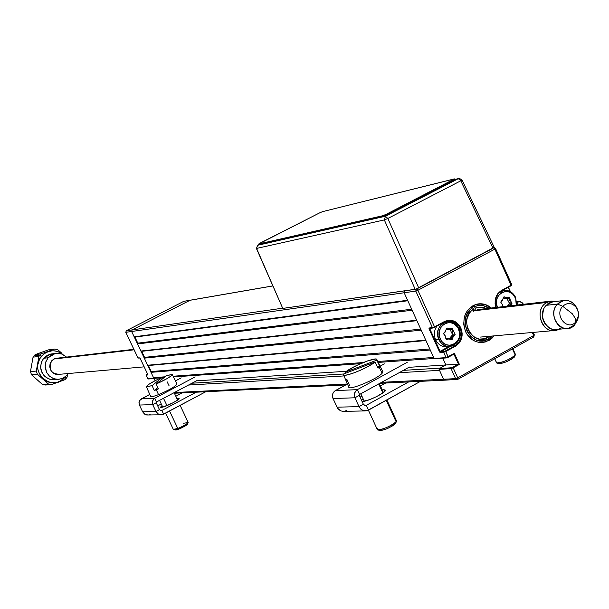 <?xml version="1.0" encoding="UTF-8"?>
<svg xmlns="http://www.w3.org/2000/svg" width="609" height="609" viewBox="0 0 609 609"><rect width="100%" height="100%" fill="white"/><g stroke="black" fill="none" stroke-linecap="round" stroke-linejoin="round"><path stroke-width="0.91" d="M154.085 378.547L147.88 378.775L154.085 378.547L147.88 378.775L146.13 375.091L147.774 374.961L147.812 374.543M147.842 378.691L146.13 375.091L146.297 374.565L147.781 374.451L146.297 374.565L146.13 375.091L147.774 374.961L147.797 374.512L140.169 358.381L147.69 374.238L140.017 358.107L137.961 357.864L139.872 357.902L137.961 357.864L125.835 332.308L131.651 331.486L132.153 329.903L126.329 330.74L183.652 301.402M183.69 301.379L126.307 330.748L183.72 301.371L190.175 300.207L132.153 329.903L126.329 330.74L125.835 332.308L126.261 330.778M155.128 380.671L154.13 378.57M184.321 301.265L190.335 300.176M125.804 332.248L126.307 330.748M137.923 357.795L125.835 332.308L131.651 331.486L153.864 378.349L131.651 331.486L132.153 329.903L189.962 300.29L272.771 285.956L189.962 300.29L132.153 329.903L131.651 331.486L415.802 291.102L416.153 289.085L415.802 291.102L432.451 327.695L434.529 327.421L434.552 326.888L429.155 328.038L432.778 327.992M146.099 374.999L146.678 374.253M447.866 321.453L446.382 321.225M444.38 322.07L447.394 320.973C453.005 320.273 457.245 322.679 460.115 328.182L458.752 328.32L460.115 328.182C462.726 335.658 461.043 341.489 455.052 345.676L455.54 346.156C461.782 341.794 463.54 335.711 460.823 327.916L460.115 328.182L460.823 327.916C456.796 320.821 451.315 318.705 444.372 321.544L444.418 322.039M434.605 327.376L444.342 322.077L443.162 322.207L447.577 320.943C453.119 320.334 457.298 322.747 460.115 328.182C462.726 335.658 461.043 341.489 455.052 345.676L452.616 345.874L455.052 345.676L444.905 351.248L440.551 351.842L440.063 351.363L448.856 346.529L440.063 351.363L429.802 328.822L430.913 328.221L429.802 328.822L429.756 328.335M494.188 335.856L489.552 340.157L483.82 342.342C475.766 343.156 469.661 339.578 465.52 331.593C461.386 317.852 465.322 308.672 477.319 304.066C482.442 303.13 487.101 304.447 491.303 308.009L486.18 304.858L482.876 303.944L476.169 304.348L473.018 305.642L467.72 310.187L465.786 313.262L464.431 316.718L463.655 324.239L465.52 331.593L467.362 334.851L472.523 339.891L475.644 341.482L478.956 342.372L485.67 341.915L491.638 338.612L494.188 335.856M474.822 307.225L472.219 306.106M510.098 291.49L508.218 287.303M508.637 300.93L508.926 302.209M508.957 304.317L508.721 305.551M501.572 290.919L511.027 285.773L511.491 285.385L510.654 285.469L511.613 284.905M448.216 357.285L453.956 354.126L454.39 353.38L446.062 357.605L434.11 358.45L404.163 292.754L404.384 290.896L404.163 292.754L415.802 291.102L432.451 327.695L429.155 328.038L428.972 328.7L439.584 352.01L440.33 352.588L443.664 352.337L443.877 351.583L440.551 351.842L450.394 346.43L440.551 351.842L440.33 352.588L443.664 352.337L446.062 357.605L448.163 356.813L445.765 351.538L443.664 352.337L446.062 357.605L448.14 357.331M450.896 338.992L452.038 336.503M452.251 333.549L452.023 332.324M434.148 327.612L432.451 327.695L434.552 326.888L417.903 290.272L415.802 291.102L417.903 290.272L416.685 288.894L417.903 290.272L494.866 249.127L493.762 247.833L494.866 249.127L495.597 248.594L494.059 247.612L495.597 248.594L494.866 249.127L511.073 285.24L511.796 284.685L495.46 248.761M534.207 335.156L533.827 336.815M457.161 379.567L455.631 378.646L443.58 379.24L445.095 380.153L457.648 379.407L456.438 379.46L457.648 379.407L533.629 337.043L533.651 335.529L457.74 377.869L457.899 379.262M455.631 378.646L457.74 377.869L453.187 367.844L451.079 368.635L455.631 378.646L443.58 379.24L439.074 369.351L451.079 368.635L455.631 378.646M439.074 369.351L451.079 368.635L451.292 367.882L439.287 368.612L439.074 369.351M453.918 354.149L458.463 364.159L445.879 364.966L458.463 364.159L451.916 367.722L439.287 368.612L445.879 364.966L442.789 358.176L445.879 364.966L408.928 367.311L445.879 364.966L440.17 368.125L403.386 370.356L440.17 368.125M496.206 307.446C494.12 300.26 495.886 294.764 501.496 290.965L501.534 290.432L511.073 285.24L494.866 249.127L417.903 290.272L434.552 326.888L444.372 321.544L448.962 320.212L453.705 320.958L455.897 322.085L459.529 325.632L460.823 327.916L462.124 333.062L462.086 335.734L461.584 338.338L459.27 342.936L455.54 346.156L445.765 351.538L448.178 357.323L448.163 356.813L454.39 353.38L459.392 364.403L453.187 367.844L457.74 377.869L533.651 335.529L532.281 332.484L533.651 335.529L534.352 334.95L533.004 332.423M378.288 362.416L447.76 357.521M434.11 358.45L446.351 357.886M495.589 248.571L511.796 284.685M503.963 297.413L503.407 297.443L503.97 297.375L503.788 296.971L503.993 297.413M504.016 297.466L504.419 298.372M510.433 291.665L508.424 287.189M501.534 290.432C495.741 294.345 493.884 300.031 495.97 307.469L495.079 303.335L495.612 298.113L497.88 293.584L501.534 290.432M473.673 305.307L474.586 306.7C479.603 304.584 484.437 305.109 489.111 308.268L483.508 305.741L477.471 305.733L474.586 306.7L475.264 308.2L480.912 307.081L486.553 308.557L483.333 307.385L477.882 307.347L475.264 308.2L475.119 310.331M482.435 342.509L488.517 340.621L488.129 339.106L491.988 336.054L488.129 339.106L488.517 340.621L493.899 335.886M491.014 308.047L485.053 304.584L478.423 303.876M473.36 311.29L473.505 309.159L471.297 310.933L469.448 313.155L467.057 318.621L466.608 321.651L467.293 327.779L469.973 333.222L474.244 337.188L479.481 339.099L484.916 338.68L489.423 336.282C474.388 349.368 456.636 319.253 473.505 309.159L472.828 307.659L470.376 309.6L466.715 314.899L465.641 318.065L465.207 324.841L467.08 331.365L470.978 336.678L476.329 339.997L482.343 340.842L488.129 339.106C471.046 349.604 455.448 317.677 472.828 307.659L471.929 306.289M145.109 368.833L142.148 362.606L145.109 368.833M452.715 331.981L451.208 332.263L452.753 332.118L451.162 332.126L450.668 329.576L452.221 329.423L452.715 331.981M450.538 339.023L452.525 339.061L453.111 336.861L455.151 334.379L452.152 328.411L449.739 328.898L447.524 328.053L446.443 328.38L445.666 330.969L443.618 333.45L445.316 335.985L445.978 338.947L446.656 338.901L445.803 338.482M436.912 326.119C434.057 330.306 433.623 334.843 435.61 339.738L438.868 339.441C436.189 330.497 438.792 324.551 446.679 321.613C452.045 320.943 456.095 323.242 458.843 328.51L458.478 328.944C464.911 341.87 445.872 352.375 440.269 338.909L438.868 339.441C445.019 354.217 465.9 342.684 458.843 328.51C461.531 337.584 458.836 343.545 450.774 346.369C445.522 346.909 441.555 344.603 438.868 339.441L435.61 339.738C438.29 344.877 442.241 347.176 447.478 346.643L449.084 346.506M458.843 328.51C452.791 313.757 431.789 325.153 438.868 339.441L440.269 338.909C433.821 325.884 452.959 315.492 458.478 328.944L458.843 328.51M445.057 335.666L443.702 333.945M443.664 333.153L444.113 333.039M446.199 328.989L447.113 328.601L446.283 328.685M446.199 328.997L448.057 329.621L450.188 329.126M452.837 332.248L451.208 332.263L452.837 332.248M450.493 329.256L451.208 332.263L452.845 334.516L450.964 336.602L452.685 334.897L454.238 334.752L452.517 336.465L450.964 336.602L450.272 338.924M449.031 338.459L447.394 338.566L448.62 339.03L446.214 338.771M446.625 338.901L445.986 338.962L446.633 339.426L449.046 338.931L451.657 339.837L452.525 339.061L453.111 336.861L452.373 336.708L451.398 339.297L448.94 338.429L449.046 338.931L451.261 339.776L451.216 339.282L449 338.437M458.478 328.944L459.574 333.252L459.117 337.66L457.184 341.504L454.063 344.199L450.226 345.326L446.26 344.724L442.758 342.471L441.365 340.819L439.531 336.8L439.211 332.339L440.436 328.122L443.025 324.787L446.587 322.846L450.561 322.595L454.36 324.064L457.397 327.033L458.478 328.944M444.022 333.123L445.666 330.969L444.022 333.123M515.617 297.428L516.226 305.132L515.617 297.428L516.691 305.079L515.617 297.428C511.179 290.097 505.637 288.582 498.984 292.883L503.506 290.592C508.827 289.846 512.862 292.122 515.617 297.428M511.141 303.564L509.467 305.231L510.06 305.619L511.735 303.944L509.52 303.754L509.543 302.97L511.164 302.78L511.141 303.564M507.343 298.144L508.028 301.006L507.541 298.486L509.162 298.288L509.649 300.808L508.028 301.006L509.68 303.373L507.586 306.129L507.708 305.665L509.322 305.482L509.2 305.946M503.049 306.654L502.417 304.667M500.826 301.927L502.844 300.207L502.258 300.283M503.293 297.824L504.176 297.443L503.369 297.542M503.27 297.923L504.732 298.494L506.635 298.311M506.604 298.319L508.576 297.847L508.728 297.276L506.757 297.748L506.604 298.319L508.576 297.847M497.408 307.309L496.442 303.29L496.891 298.92L498.786 295.137L501.839 292.503L505.592 291.422L509.467 292.061L512.869 294.314L515.29 297.839C509.961 284.685 491.44 294.413 497.408 307.309M509.999 305.855L512.055 303.183L510.395 300.679L509.748 297.748L509.109 297.276L506.757 297.748L504.206 296.834L500.781 302.201L502.448 304.713L502.828 306.677M362.591 401.476L362.081 401.46L362.591 401.476C367.752 401.613 386.449 392.341 385.307 390.209L383.891 389.73L384.675 391.427L383.891 389.73L385.261 390.087L383.898 392.15L376.727 396.543L369.693 399.626L362.591 401.476M361.502 400.22L363.086 398.705L361.502 400.22M382.285 389.943L383.891 389.73L382.285 389.943M516.866 302.14L520.36 301.752L522.316 302.833L523.512 304.287L521.738 302.391L518.807 301.577L516.797 302.178L518.114 304.911L516.866 302.14M360.079 397.129L361.898 396.124L360.079 397.129M380.435 385.923L385.687 383.023L380.435 385.923M346.331 410.557L345.075 411.09M343.895 411.326L341.055 410.976L337.751 408.433L333.016 398.53L354.925 397.784C353.707 394.327 354.507 391.617 357.338 389.653L335.384 390.59C332.605 392.508 331.821 395.15 333.016 398.53L332.461 395.134L333.115 392.95L334.486 391.206L347.442 384.005L335.384 390.59L357.338 389.653L359.554 394.457L409.438 367.029L359.554 394.457L357.338 389.653L356.425 390.285L354.59 393.155L354.339 395.5L354.925 397.784L359.28 395.393L363.36 404.247L359.28 395.393L359.554 394.457L359.28 395.393L354.925 397.784L359.021 406.645L363.36 404.247L359.021 406.645L337.021 407.17L333.016 398.53L354.925 397.784L359.021 406.645L337.021 407.17L338.886 409.69L340.964 410.946L343.301 411.364L364.936 410.93M380.13 366.146L384.332 363.855L380.13 366.146M407.261 362.271L357.338 389.653L407.261 362.271M368.521 410.116L366.032 410.908L363.048 410.512L360.924 409.225L359.021 406.645L360.726 409.042L363.139 410.55L367.235 410.664L420.454 381.341L368.521 410.116L366.313 405.328L368.521 410.116M455.57 355.983L454.908 356.341L455.57 355.983M365.552 405.571L364.441 405.373L366.313 405.328L408.662 381.912L366.313 405.328L364.639 405.457L363.36 404.247L365.21 405.579M178.452 398.217L179.115 398.431C180.036 399.702 164.361 407.535 161.149 407.398L160.525 407.185L162.024 405.556L160.654 407.33L163.105 407.01L173.253 402.678L178.368 399.458L178.962 398.271L178.452 398.217L178.833 399.009L178.452 398.217L176.876 398.507L178.452 398.217M156.216 402.747L156.444 402.016L154.671 398.286L153.301 399.413L152.25 401.91L152.692 404.604L155.957 411.486L157.328 413.344L159.269 414.508L162.58 414.6L205.781 391.732L163.615 414.173L161.849 410.451L163.615 414.173L161.606 414.79L158.302 414.059L155.957 411.486L142.628 411.798L139.415 405.054L152.692 404.604L155.957 411.486L159.474 409.613L155.957 411.486L142.628 411.798L139.415 405.054L152.692 404.604L156.216 402.747L159.474 409.613L156.216 402.747L152.692 404.604L152.448 401.011L154.671 398.286L141.364 398.857L140.542 399.42L139.042 402.024L139.415 405.054L138.981 402.412L140.017 399.961L149.784 394.419L141.364 398.857L154.671 398.286L156.444 402.016L196.905 380.61L156.444 402.016L156.216 402.747M160.342 410.489L161.849 410.451L196.212 392.196L161.849 410.451L160.502 410.557L159.474 409.613M175.461 380.891L181.2 377.869L175.461 380.891M195.162 376.902L154.671 398.286L195.162 376.902M150.157 414.44L149.129 414.858M148.177 415.041L144.873 414.295L142.628 411.798L144.516 414.067L146.739 414.995L160.723 414.805M157.701 405.868L161.278 403.973L157.701 405.868M175.818 396.269L182.228 392.874L175.818 396.269M343.506 374.855L348.767 387.08C348.439 390.978 377.626 378.897 382.163 373.226L379.171 367.113L379.78 366.275L376.781 360.163L345.356 372.145L345.798 373.157L345.356 372.145L346.94 370.972L356.554 365.522L367.836 360.817L375.593 359.013L376.887 359.546L379.78 366.275L379.171 367.113L382.163 373.226L382.894 371.764L376.895 359.584L376.781 360.163L345.356 372.145C352.352 366.146 377.017 356.303 376.895 359.584M349.581 385.535L347.13 379.871M343.575 374.002L375.075 362.005L369.206 365.864L360.863 370.074L352.329 373.477L345.942 375.144L343.765 375.053L343.575 374.002L191.987 383.213L343.605 373.995L343.415 374.642C343.057 378.029 368.209 368.011 375.075 362.005L378.082 368.133L379.171 367.113L378.082 368.133M379.78 366.275L377.58 367.113L379.78 366.275M346.909 379.354L346.255 380.206M377.839 429.863L379.574 430.472C384.606 430.16 389.874 427.906 395.386 423.704L396.124 421.786C389.631 426.726 383.426 429.375 377.511 429.748L377.687 428.515M368.392 410.192L377.276 429.459C377.268 431.88 393.65 425.219 396.124 421.786L386.243 400.303L396.124 421.786L396.512 420.88L386.882 399.946M382.863 392.95L378.714 383.929L382.863 392.95M379.399 429.924L379.704 430.533L381.211 430.533L386.753 428.812L392.767 425.775L395.69 423.202M395.66 423.293L396.444 421.306L395.705 422.89M497.028 363.033L498.71 363.634C503.902 363.268 509.154 361.068 514.468 357.011L515.237 355.116C508.979 359.881 502.798 362.477 496.7 362.911L496.746 361.959M494.736 358.747L496.495 362.637C496.396 365.035 513.341 358.244 515.237 355.116L512.428 348.873L515.237 355.116L515.465 354.468L512.847 348.645M498.535 363.268L499.037 363.748L500.689 363.642L506.33 361.837L512.131 358.907L514.643 356.691M146.404 386.784L150.659 396.406C151.07 397.076 153.689 396.482 158.523 394.624L156.285 389.76L158.424 388.885L156.186 384.013L166.447 375.631L172.164 374.413L171.182 375.89L166.995 378.653L156.186 384.013L158.424 388.885L156.285 389.76L158.523 394.624C169.302 390.019 175.468 386.479 177.029 383.997L172.24 374.527C171.19 376.499 165.846 379.658 156.186 384.013L166.447 375.631L172.24 374.527M157.838 387.606L154.305 390.506L156.285 389.76L154.305 390.506L152.075 385.642L146.366 386.707C147.477 384.713 152.813 381.561 162.375 377.253L152.075 385.642L146.426 386.814L148.588 384.485L155.721 380.366L162.375 377.253L162.976 378.471M167.102 381.721L169.096 385.817M175.08 429.566L175.042 430.038L178.772 429.178L177.805 428.47L173.428 429.482M165.61 413.115L173.314 429.353L177.805 428.47L169.538 411.022L177.805 428.47C183.872 425.912 187.328 423.872 188.166 422.357L180.135 405.381M166.98 405.624L163.501 398.286L166.98 405.624M173.565 429.528L175.955 430.038L179.959 428.698L185.692 425.737L187.45 424.328L187.115 423.803M183.644 423.247L188.143 422.547C186.773 424.199 183.332 426.171 177.805 428.47L178.772 429.178L187.549 424.146L188.143 422.547M39.928 355.1L41.397 356.28C48.081 349.673 55.259 349.064 62.925 354.461L57.939 351.591L54.985 350.891L51.955 350.799L46.147 352.444L43.589 354.118L39.654 358.846L37.781 364.799L37.72 367.95L38.253 371.056L41.009 376.659L45.606 380.754L48.393 382.026L51.354 382.711L57.368 382.239L60.184 381.105L64.904 377.26L66.092 378.455L67.074 377.138L67.629 374.451L67.074 377.138L64.996 379.666L66.092 378.455L64.904 377.26L65.193 376.895L64.904 377.26C52.656 393.391 27.869 371.399 41.397 356.28L39.928 355.1L34.043 355.831L35.147 354.628L48.56 349.84L54.566 349.056L41.039 353.89L39.928 355.1L41.039 353.89L35.147 354.628L33.061 357.14L38.93 356.417L39.928 355.1L38.93 356.417L36.304 371.056L30.45 371.635L33.061 357.14L38.93 356.417L36.304 371.056L30.45 371.635L31.523 374.771L37.385 374.231L36.304 371.056L37.385 374.231L48.324 383.959L42.364 384.401L31.523 374.771L37.385 374.231L48.324 383.959L42.364 384.401L45.515 385.017L51.506 384.576L48.324 383.959L51.506 384.576L64.996 379.666L51.506 384.576L45.515 385.017L42.364 384.401L31.523 374.771L30.45 371.635L33.061 357.14L34.043 355.831L39.928 355.1M57.733 349.695L54.566 349.056L57.733 349.695L60.557 352.124L57.733 349.695M61.943 353.342L60.557 352.124L61.943 353.342M48.134 357.749L55.213 353.486L56.957 353.266L62.148 354.118L66.564 357.095L61.616 353.92L56.744 353.281L52.009 354.621L48.134 357.749L43.642 358.282L48.134 357.749L45.728 362.195L45.142 367.265L46.482 372.198L49.535 376.233L53.836 378.752L58.723 379.369L63.45 378.006L66.427 375.829L62.133 378.6L57.49 379.399L53.211 378.516L49.466 376.164L46.71 372.639L45.104 366.078L45.911 361.632L48.134 357.749M68.231 373.583L67.302 374.87L68.231 373.583M55.213 353.486L50.669 354.05L43.642 358.282L41.435 362.134L40.628 366.549L40.795 368.803L41.328 370.995L43.445 374.931L46.726 377.892L50.768 379.521L57.847 379.407M51.62 360.863L54.711 358.572L58.472 358.031L54.079 358.868L51.62 360.863L50.083 363.695L49.717 366.923L51.415 371.452L53.805 373.576L56.789 374.604L60.116 374.299C50.981 374.093 48.149 369.617 51.62 360.863M41.039 353.89L35.147 354.628L41.739 352.246L48.56 349.84L54.566 349.056L41.039 353.89M54.155 379.734L49.306 379.118L45.036 376.621L41.998 372.624L40.666 367.729L41.245 362.69L43.642 358.282L47.487 355.176L52.503 353.821M563.607 300.557L552.272 301.858L546.197 305.33L557.486 304.066L563.607 300.557C570.1 299.826 574.759 302.871 577.591 309.707L575.345 305.436C569.59 299.225 563.637 298.768 557.486 304.066L562.708 306.281C567.352 302.27 571.851 302.612 576.213 307.309L578.215 311.618L578.489 315.645L578.017 317.989L574.751 324.795L577.735 319.55L578.329 316.741L574.751 324.795L578.474 315.797L578.245 311.747L576.715 308.04C572.384 302.681 567.717 302.087 562.708 306.281L572.369 313.81L575.284 318.4L575.764 321.963L575.284 318.4L572.369 313.81L562.708 306.281C553.802 315.203 567.542 331.654 575.764 321.963C567.542 331.654 553.802 315.203 562.708 306.281L557.486 304.066C545.694 315.873 563.896 337.63 574.751 324.795L568.319 328.388C556.931 331.052 548.709 312.638 557.486 304.066L546.197 305.33L549.82 302.673L554.061 301.653M561.582 327.414C550.056 336.785 535.456 315.904 546.197 305.33C537.488 313.818 545.641 332.042 556.938 329.408L566.53 328.548M546.973 302.414L548.229 303.579L546.973 302.414L550.285 301.196L555.834 301.455L551.312 301.036L546.973 302.414L473.391 310.864L546.973 302.414C531.901 309.92 544.187 337.873 558.727 329.248L555.241 330.451C541.218 333.686 533.857 308.786 546.973 302.414M133.843 349.322L56.226 358.29L54.209 358.983L134.079 349.817L54.209 358.983L51.712 361L50.189 363.885L49.892 367.174L50.874 370.318L52.968 372.815L57.421 374.489L143.503 366.915M544.834 323.463L542.84 318.956L542.429 316.421L543.426 309.92C541.698 314.655 542.162 319.169 544.834 323.463M282.683 308.215L256.595 248.426L384.325 219.925L415.216 289.344L418.733 287.95L387.834 218.479L384.325 219.925L256.595 248.426L282.766 308.413L415.216 289.344L384.325 219.925L385.459 216.233L257.432 245.328M256.595 248.426L257.607 245.229L259.335 244.354L257.607 245.229L256.595 248.426M256.526 248.259L257.607 245.229L385.459 216.233L384.325 219.925L387.834 218.479L385.459 216.233L387.834 218.479L460.777 180.812L458.356 178.65L385.459 216.233L458.356 178.65L460.777 180.812L387.834 218.479L418.733 287.95L493.024 248.259L460.777 180.812L493.024 248.259L493.869 247.323M453.332 179.891L458.661 178.521L453.332 179.891M267.549 242.489L270.221 241.88M453.309 179.845L458.661 178.521C458.189 177.775 459.315 178.262 462.033 179.975L460.777 180.812L462.033 179.975L459.049 178.429M257.508 245.275L259.297 244.361M494.234 247.338L415.871 289.176L282.766 308.413L256.397 248.426M454.185 178.939L322.557 211.643L454.504 178.901L386.281 214.269L453.263 179.754L453.492 180.256L386.517 214.779L386.281 214.269L382.81 215.715L383.038 216.225L259.145 244.399L258.939 243.958L382.81 215.715L258.749 243.958L319.634 212.876L260.043 243.143M453.378 179.701L454.284 179.168M319.634 212.876L322.557 211.643M386.517 214.779L386.281 214.269L382.81 215.715L383.038 216.225L386.517 214.779M190.564 300.184L183.933 301.288M282.485 308.2L132.153 329.903L282.485 308.2M131.651 331.486L404.163 292.754L407.581 300.252L134.178 336.823L131.651 331.486M407.581 300.252L134.178 336.823L407.802 300.747L134.939 337.097L137.801 343.149L137.55 343.94L412.126 310.232L416.67 320.197L140.923 351.043L137.55 343.94L412.126 310.232M411.669 309.22L137.801 343.149L411.669 309.22M416.67 320.197L140.923 351.043L416.891 320.669L141.676 351.317L144.539 357.354L144.287 358.145L421.207 330.154L425.737 340.096L147.652 365.24L144.287 358.145L421.207 330.154M420.743 329.126L144.539 357.354L420.743 329.126M425.737 340.096L147.652 365.24L425.95 340.545L148.406 365.514L151.26 371.536L151.009 372.327L430.266 350.023L433.654 357.46L377.831 361.48L433.654 357.46M429.787 348.98L151.26 371.536L429.787 348.98M363.268 362.53L173.101 376.233L363.268 362.53M161.027 377.839L154.694 378.288L153.529 377.641L165.001 376.811L153.529 377.641L151.009 372.327L430.266 350.023M346.491 371.284L196.494 380.831L346.491 371.284M188.524 385.048L343.971 375.936L188.524 385.048M439.523 370.341L399.116 372.708L439.523 370.341L443.58 379.24L381.668 382.3L443.58 379.24L445.575 379.993M347.434 383.99L174.357 392.539L347.434 383.99M437.254 345.181L436.463 345.25L437.254 345.181M435.61 343.369L436.402 343.301L435.61 343.369M503.947 297.474L503.757 298.113M154.199 378.57L148.261 378.988M139.887 357.925L138.357 358.077M125.774 332.308L137.893 357.848M147.812 378.752L146.061 375.075M146.693 374.238L147.477 373.827M434.567 327.406L432.991 328.007M429.695 328.342L432.915 328.015M457.778 379.369L533.629 337.043M453.956 354.126L446.58 357.909M446.504 357.917L434.628 358.754M501.534 290.957C495.985 294.657 494.226 300.153 496.274 307.438M534.352 334.95L533.21 332.407M446.679 321.613L444.905 321.803M446.869 328.578L446.298 328.639M444.083 333.093L445.811 331.387M503.925 297.42L503.392 297.489M503.506 290.592L501.763 290.82M518.206 301.653L516.767 301.828M360.81 393.772L364.266 401.262M379.354 383.571L383.457 392.5M159.566 400.364L162.763 407.109M174.113 392.668L177.607 400.052M577.735 319.55L578.017 317.989M575.345 305.436L576.213 307.309M578.253 317.122L578.367 312.432L576.715 308.04M550.285 301.196L477.365 309.623M475.149 309.882L473.444 310.072M553.36 330.618L480.219 337.097M435.382 341.07L434.59 341.139M462.033 179.975L494.249 247.368M190.175 300.207L272.756 285.91M162.611 377.725L164.004 377.626M173.466 376.956L360.574 363.672M174.395 393.254L345.684 384.964M379.833 383.312L444.874 380.161"/></g></svg>

